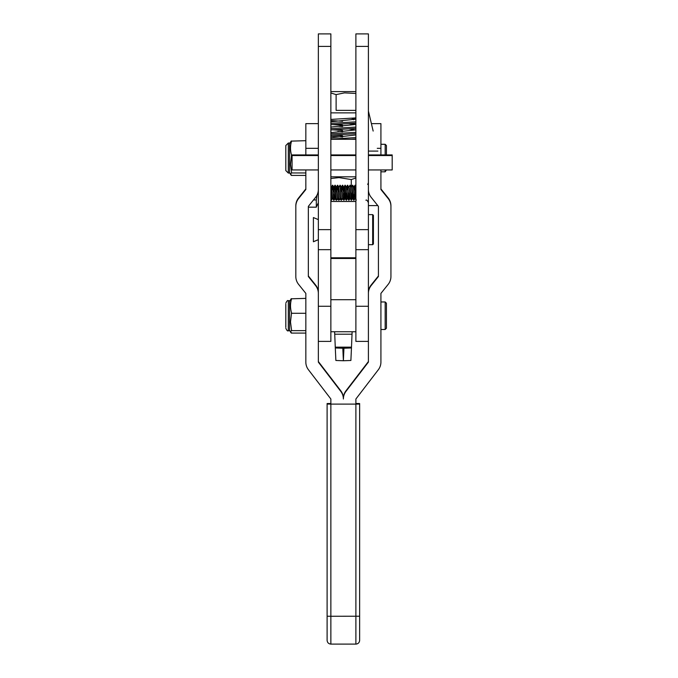 <?xml version="1.0" encoding="UTF-8"?>
<svg xmlns="http://www.w3.org/2000/svg" width="678" height="678" viewBox="0 0 678 678"><rect width="100%" height="100%" fill="white"/><g stroke="black" fill="none" stroke-linecap="round" stroke-linejoin="round"><path stroke-width="1.02" d="M373.163 131.066L368.408 111.039M368.408 46.418L355.891 46.418L355.891 33.9L368.408 33.9L368.408 249.665L355.891 249.665M355.891 46.418L355.891 229.639L368.408 229.639M318.346 46.418L318.346 33.9L330.864 33.9L330.864 46.418L318.346 46.418L318.346 249.665L330.864 249.665M330.864 46.418L330.864 229.639L318.346 229.639M318.346 249.665L318.346 341.39L330.864 341.39L330.864 257.793L355.891 257.793L355.891 201.476L330.864 201.476L330.864 258.03L355.891 257.793L355.891 341.39L368.408 341.39L368.408 306.278L355.891 306.278M368.408 189.501A12.509 12.509 180 0 0 371.154 197.323L378.426 206.383L378.426 276.514L371.154 285.582A12.509 12.509 180 0 0 368.408 293.404L368.408 292.837A12.509 12.509 180 0 1 371.154 285.014L378.426 275.946M368.408 249.665L368.408 362.111L345.958 391.392A12.518 12.518 180 0 0 343.382 399.003L343.382 398.435A12.518 12.518 180 0 1 345.958 390.816L368.408 361.535M318.346 155.542L292.065 155.542L292.065 169.941L318.346 169.941L318.346 189.501A12.509 12.509 0 0 1 315.601 197.323L308.337 206.383L308.337 276.514L315.601 285.582A12.509 12.509 0 0 1 318.346 293.404L318.346 362.111L340.797 391.392A12.518 12.518 0 0 1 343.382 399.003L343.382 398.435A12.518 12.518 0 0 0 340.797 390.816L318.346 361.535M330.864 403.495L327.11 403.537L327.11 404.105L359.645 404.105L359.645 640.346C359.425 642.625 358.17 643.88 355.891 644.1L355.891 399.003L378.341 369.722A12.509 12.509 180 0 0 380.917 362.111L380.917 293.404L388.189 284.345A12.518 12.518 180 0 0 390.935 276.514L390.935 205.815A12.518 12.518 180 0 0 388.189 197.984L380.917 188.925M390.935 206.383A12.518 12.518 180 0 0 388.189 198.561L380.917 189.501L380.917 169.941M371.4 123.633L380.917 123.633L380.917 148.321L377.265 148.321M380.917 154.923L380.917 148.321M318.346 148.321L318.346 123.633L305.837 123.633L305.837 148.321L318.346 148.321L318.346 154.923L292.065 154.923L292.065 155.542M308.337 275.946L315.601 285.014A12.509 12.509 0 0 1 318.346 292.837L318.346 293.404M355.891 404.105L330.864 404.105L330.864 399.003L308.422 369.722A12.509 12.509 0 0 1 305.837 362.111L305.837 293.404L298.574 284.345A12.518 12.518 0 0 1 295.82 276.514L295.82 205.815A12.518 12.518 0 0 1 298.574 197.984L305.837 188.925M295.82 206.383A12.518 12.518 0 0 1 298.574 198.561L305.837 189.501L305.837 169.941M305.837 154.923L305.837 148.321M355.891 258.488L330.864 258.488M352.136 331.754L352.026 334.203L334.729 334.203L334.618 331.754M334.729 334.203L335.296 347.967L342.814 348.238L343.382 360.577L343.941 348.238L342.814 348.238M343.941 348.238L351.458 347.967L352.026 334.203M350.89 360.476L351.458 347.967L350.89 360.476L343.382 360.747L335.873 360.476L335.296 347.967L335.873 360.476M308.337 207.171L316.329 207.171L316.304 199.849L317.084 194.967M305.829 185.755L305.837 182.696M316.329 199.942L313.499 199.942M385.172 301.964L386.426 303.219L386.426 328.245L385.172 329.5L385.172 301.964L380.917 301.964M368.408 154.923L392.189 154.923L392.189 169.941L368.408 169.941M355.891 154.923L330.864 154.923M392.189 155.542L368.408 155.542M355.891 155.542L330.864 155.542M327.11 616.226L330.864 616.268L330.864 644.1C328.584 643.88 327.33 642.625 327.11 640.346L327.11 404.105M355.891 403.495L359.645 403.537L359.645 404.105M372.663 214.621L373.417 215.367L373.417 243.953L372.663 244.699L372.663 214.621L368.408 214.621M318.346 219.621L313.397 217.553L313.397 241.766L318.346 239.698M330.864 197.162L331.466 200.196L332.017 193.51M331.33 200.027L331.906 191.933M330.864 193.883L331.423 200.23M332.017 189.84L332.449 185.238L332.745 186.764L333.703 200.196L334.517 193.51M332.483 185.213L333.932 200.23M334.517 189.84L334.991 185.213L336.085 199.654L336.474 200.196L337.644 198.179M334.991 185.213L336.432 200.23M335.771 191.925L336.186 187.628L337.491 185.213L338.703 200.196L340.144 198.179M337.491 185.213L338.932 200.23M338.271 191.925L338.686 187.628L339.992 185.213L341.246 200.23L342.543 198.179L343.983 200.196L344.534 193.51M339.992 185.213L341.441 200.23M342.026 189.84L342.458 185.238L342.763 186.764L343.712 200.196M343.848 200.027L344.424 191.933M342.5 185.213L343.941 200.23M343.28 191.925L343.695 187.628L345 185.213L346.212 200.196L347.034 193.51M346.348 200.027L346.924 191.933M345 185.213L346.441 200.23M347.034 189.84L347.467 185.238L347.772 186.764L348.721 200.196L349.534 193.51M348.856 200.027L349.424 191.933M347.5 185.213L348.95 200.23M348.797 187.255L350.009 185.213L351.221 200.196L352.043 193.51M351.357 200.027L351.933 191.933M350.009 185.213L351.45 200.23M350.238 185.247L351.407 187.255L352.509 185.213L353.721 200.196L354.543 193.51M352.509 185.213L353.95 200.23M354.543 189.84L355.018 185.213L355.891 197.162M332.203 189.84L332.584 185.408M334.712 189.84L335.085 185.408M337.212 189.84L337.593 185.408M342.221 189.84L342.593 185.408M344.721 189.84L345.102 185.408M354.738 189.84L355.111 185.408M355.018 185.213L355.891 193.883M368.408 205.612L377.799 205.612M368.408 193.518L369.069 193.518M380.926 181.585L380.926 188.933M330.864 190.56L331.381 187.255L332.432 197.806L333.703 200.196M333.271 191.925L333.89 187.255L334.932 197.806L336.203 200.196M336.288 187.255L337.432 197.806L338.703 200.196M338.788 187.255L339.941 197.806L341.212 200.196M340.78 191.925L341.398 187.255L342.543 198.179M342.729 185.247L344.11 188.348L345.153 198.179L343.983 200.196M347.467 185.238L346.297 187.255L347.653 198.179L346.483 200.196M347.738 185.247L349.111 188.348L349.95 197.806L351.221 200.196M351.407 187.255L352.662 198.179L351.492 200.196M354.975 185.238L353.806 187.255L355.162 198.179L353.992 200.196M355.797 191.925L355.891 190.56M342.576 126.523L337.839 126.261M330.864 124.684L355.891 123.167M355.891 121.82L330.864 123.337M332.313 124.566L342.576 125.176M342.576 121.269L330.864 120.548M330.864 119.421L355.891 117.904M355.891 137.583L330.864 139.1M342.576 137.041L330.864 136.312M330.864 135.193L355.891 133.676M355.891 132.329L330.864 133.846M332.313 135.075L342.576 135.693M342.576 131.786L337.839 131.515M330.864 129.939L355.891 128.422M355.891 127.074L330.864 128.591M332.313 129.82L342.576 130.439M350.696 139.278L355.891 138.931M330.864 91.598L355.891 91.598M355.891 93.462L344.492 92.878L336.119 94.606L330.864 92.979M336.119 110.361L355.891 110.37L336.119 110.361L336.119 94.606M353.696 119.777L352.17 118.675L352.958 118.108M330.864 137.837L355.891 134.93M331.356 132.566L355.408 129.93L348.704 128.888M330.864 127.049L355.891 124.421M355.416 124.447L348.704 123.625M330.864 121.794L355.891 119.159M355.416 119.192L352.17 118.675M356.06 199.188L354.213 198.713M353.492 198.484L351.772 197.832M348.475 198.374L346.695 198.764M346.017 198.9L344.161 199.196M343.204 199.315L341.915 199.442M340.814 199.518L339.415 199.561M330.864 178.509L339.025 177.611L351.28 179.551L355.891 178.017M351.28 187.043L351.28 179.551M338.33 199.552L336.619 199.476M336.059 199.442L334.144 199.23M333.051 199.078L332.195 198.934M305.837 140.693L291.557 141.109C290.167 145.77 290.167 150.465 291.557 155.194L290.498 164.279L291.557 172.483L290.565 174.458L291.328 175.407L291.557 174.992M285.811 170.568L285.811 145.533L288.32 143.033L288.32 173.068L285.811 170.568M288.32 173.068L289.565 173.068L289.565 143.033L288.32 143.033M289.565 143.787L291.252 140.956M291.328 155.609L292.065 155.609M291.328 172.958L305.837 172.958M291.328 175.407L305.837 175.407M330.864 176.822L355.891 176.822M330.864 139.278L355.891 139.278M305.837 298.379L291.557 298.786C290.167 303.456 290.167 308.151 291.557 312.88L290.498 321.965L291.557 330.161L290.565 332.144L291.328 333.084L291.557 332.678M285.811 327.296L285.811 304.193M288.32 330.745L289.565 330.745L289.565 300.71L288.32 300.71L288.32 330.745C287.709 331.389 286.87 330.55 285.811 328.245M289.565 301.464L291.252 298.634M291.328 313.287L305.837 313.287M291.328 330.644L305.837 330.644M291.328 333.084L305.837 333.084M386.426 169.941L385.172 171.814L385.172 169.941M385.172 154.923L385.172 144.287L386.426 145.533L386.426 154.923M371.154 285.582L371.154 285.014M345.958 391.392L345.958 390.816M388.189 198.561L388.189 197.984M315.601 285.582L315.601 285.014M340.797 391.392L340.797 390.816M298.574 198.561L298.574 197.984M330.864 306.278L318.346 306.278M351.458 347.161L335.296 347.161M330.864 644.1L355.891 644.1M330.864 404.156L330.864 616.268L359.645 616.226M355.891 112.879L330.864 112.879M377.917 151.092L368.408 151.092M355.891 201.476L330.864 201.476M318.346 202.73L316.304 207.121M355.891 331.754L330.864 331.754M355.891 299.71L330.864 299.71M385.172 329.5L380.917 329.5M355.891 169.941L330.864 169.941M373.417 243.902L372.663 244.656L368.408 244.656M318.346 239.648L313.397 241.715M367.696 184.458L368.408 182.704M365.908 200.23C366.518 199.586 367.349 200.425 368.408 202.73M330.864 199.62L331.195 200.196M331.279 187.255L332.449 185.238M333.779 187.255L334.949 185.238M341.288 187.255L342.458 185.238M345.043 198.179L346.212 200.196M347.551 198.179L348.721 200.196M352.552 198.179L353.721 200.196M355.06 198.179L356.23 200.196M330.864 186.365L331.381 187.255M331.466 200.196L332.635 198.179M332.72 185.247L333.89 187.255M333.966 200.196L335.135 198.179M335.22 185.247L336.39 187.255M337.72 185.247L338.89 187.255M340.229 185.247L341.398 187.255M345.229 185.247L346.399 187.255M348.984 200.196L350.153 198.179M352.738 185.247L353.916 187.255M355.247 185.247L355.891 186.365M330.864 137.558L331.356 137.82M355.891 129.676L355.408 129.93M330.864 122.065L331.339 121.82M330.864 127.328L331.339 127.074M330.864 132.583L331.339 132.329M289.565 172.322L290.565 174.458M289.565 330L290.565 332.144M288.32 300.71C287.709 300.074 286.87 300.913 285.811 303.219M385.172 171.814L380.917 171.814M385.172 144.287L380.917 144.287M368.408 244.699L372.663 244.699"/></g></svg>
